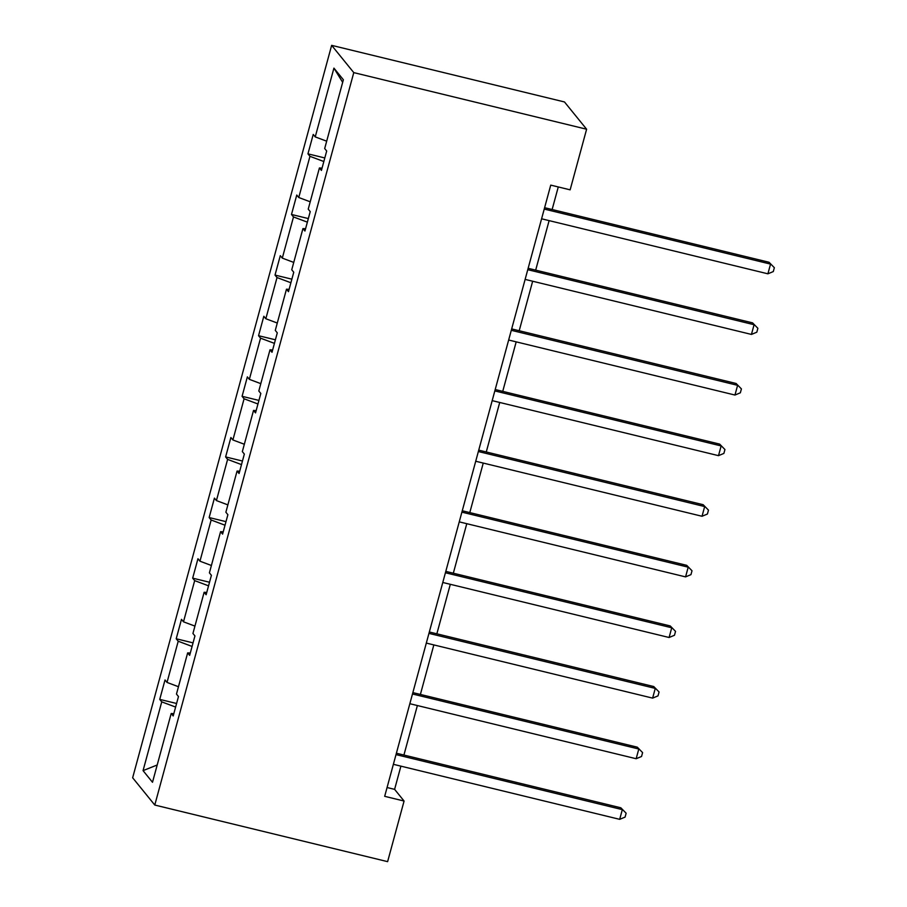<?xml version="1.0" encoding="UTF-8"?>
<svg xmlns="http://www.w3.org/2000/svg" width="907" height="907" viewBox="0 0 907 907"><rect width="100%" height="100%" fill="white"/><g stroke="black" fill="none" stroke-linecap="round" stroke-linejoin="round"><path stroke-width="1.36" d="M331.645 45.35L132.649 777.775L154.78 805.042L353.775 72.617L331.645 45.35L564.483 101.958L586.614 129.225L353.775 72.617M175.618 707.063L161.741 701.859L159.734 699.388L176.593 703.481M157.206 764.986L143.057 770.633L161.741 701.859M178.464 686.724L167.024 682.427L165.017 679.955L159.734 699.388M167.024 682.427L178.214 641.238L176.207 638.766L193.055 642.87M194.937 626.102L183.486 621.817L181.479 619.345L176.207 638.766M183.486 621.817L194.676 580.627L192.669 578.156L209.528 582.249M211.399 565.492L199.959 561.195L197.953 558.723L192.669 578.156M199.959 561.195L211.15 520.006L209.143 517.546L225.99 521.638M227.872 504.882L216.422 500.585L214.426 498.113L209.143 517.546M216.422 500.585L227.612 459.396L225.616 456.924L242.464 461.028M244.346 444.26L232.895 439.963L230.888 437.503L225.616 456.924M232.895 439.963L244.085 398.785L242.078 396.314L258.926 400.406M260.808 383.65L249.357 379.353L247.362 376.881L242.078 396.314M249.357 379.353L260.547 338.164L258.552 335.703L275.399 339.796M277.281 323.039L265.83 318.742L263.824 316.271L258.552 335.703M265.83 318.742L277.02 277.553L275.014 275.082L291.873 279.175M293.743 262.418L282.304 258.121L280.297 255.661L275.014 275.082M282.304 258.121L293.494 216.943L291.487 214.471L308.335 218.564M310.217 201.808L298.766 197.511L296.759 195.039L291.487 214.471M298.766 197.511L309.956 156.321L307.949 153.85L324.808 157.954M326.679 141.186L315.239 136.9L313.232 134.429L307.949 153.85M315.239 136.9L333.923 68.116L343.368 79.759L324.683 148.544L326.69 151.004L321.418 170.437L319.411 167.965L308.221 209.154L310.228 211.626L304.945 231.047L302.938 228.587L291.748 269.764L293.755 272.236L288.471 291.669L286.476 289.197L275.286 330.386L277.281 332.846L272.009 352.279L270.003 349.807L258.812 390.996L260.819 393.468L255.536 412.889L253.529 410.429L242.339 451.607L244.346 454.078L239.074 473.511L237.067 471.039L225.877 512.228L227.884 514.7L222.6 534.121L220.594 531.649L209.404 572.839L211.41 575.31L206.127 594.743L204.132 592.271L192.942 633.46L194.937 635.92L189.665 655.353L187.658 652.881L176.468 694.07L178.475 696.542L173.192 715.963L171.196 713.503L152.501 782.276L143.057 770.633M586.614 129.225L570.14 189.835L550.742 185.119L384.681 796.323L404.08 801.04L394.602 789.351L400.905 766.154M190.289 653.051L187.658 652.881M192.08 646.442L178.214 641.238M206.762 592.43L204.132 592.271M208.553 585.831L194.676 580.627M223.224 531.819L220.594 531.649M225.027 525.221L211.15 520.006M239.697 471.209L237.067 471.039M241.489 464.599L227.612 459.396M256.159 410.588L253.529 410.429M257.962 403.989L244.085 398.785M272.633 349.977L270.003 349.807M274.424 343.368L260.547 338.164M289.106 289.356L286.476 289.197M290.898 282.757L277.02 277.553M305.568 228.745L302.938 228.587M307.36 222.147L293.494 216.943M322.042 168.135L319.411 167.965M323.833 161.525L309.956 156.321M404.08 801.04L387.618 861.65L154.78 805.042M403.921 755.055L417.379 705.533M420.395 694.433L433.841 644.922M436.857 633.823L450.314 584.312M453.33 573.201L466.776 523.69M469.792 512.591L483.25 463.08M486.265 451.981L499.723 402.459M502.739 391.359L516.185 341.848M519.201 330.749L532.658 281.238M535.674 270.139L549.12 220.616M552.136 209.517L558.27 186.955M387.074 787.525L394.602 789.351M342.676 82.344L333.923 68.116M173.827 713.662L171.196 713.503M544.234 209.075L770.542 264.096L767.9 273.812L541.592 218.791M544.608 207.692L769.045 262.259L774.351 267.69L773.297 271.567L767.9 273.812M769.045 262.259L774.351 267.69M527.761 269.685L754.08 324.717L751.438 334.422L525.119 279.401M528.135 268.302L752.583 322.869L757.878 328.3L756.823 332.189L751.438 334.422M752.583 322.869L757.878 328.3M511.287 330.307L737.606 385.328L734.965 395.044L508.657 340.023M511.673 328.912L736.11 383.48L741.416 388.91L740.361 392.799L734.965 395.044M736.11 383.48L741.416 388.91M494.825 390.917L721.144 445.938L718.503 455.654L492.184 400.633M495.199 389.534L719.648 444.101L724.942 449.532L723.888 453.409L718.503 455.654M719.648 444.101L724.942 449.532M478.352 451.527L704.671 506.56L702.029 516.264L475.722 461.244M478.737 450.144L703.174 504.711L708.48 510.142L707.415 514.031L702.029 516.264M703.174 504.711L708.48 510.142M461.89 512.149L688.198 567.17L685.567 576.886L459.248 521.865M462.264 510.766L686.701 565.333L692.007 570.764L690.953 574.641L685.567 576.886M686.701 565.333L692.007 570.764M445.416 572.759L671.736 627.78L669.094 637.496L442.775 582.475M445.791 571.376L670.239 625.943L675.534 631.374L674.479 635.263L669.094 637.496M670.239 625.943L675.534 631.374M428.954 633.381L655.262 688.402L652.621 698.118L426.313 643.086M429.328 631.986L653.766 686.554L659.072 691.984L658.017 695.873L652.621 698.118M653.766 686.554L659.072 691.984M412.481 693.991L638.8 749.012L636.158 758.728L409.839 703.707M412.855 692.608L637.304 747.175L642.598 752.606L641.544 756.483L636.158 758.728M637.304 747.175L642.598 752.606M396.008 754.601L622.327 809.634L619.685 819.338L393.377 764.318M396.393 753.218L620.83 807.786L626.136 813.216L625.082 817.105L619.685 819.338M620.83 807.786L626.136 813.216"/></g></svg>
